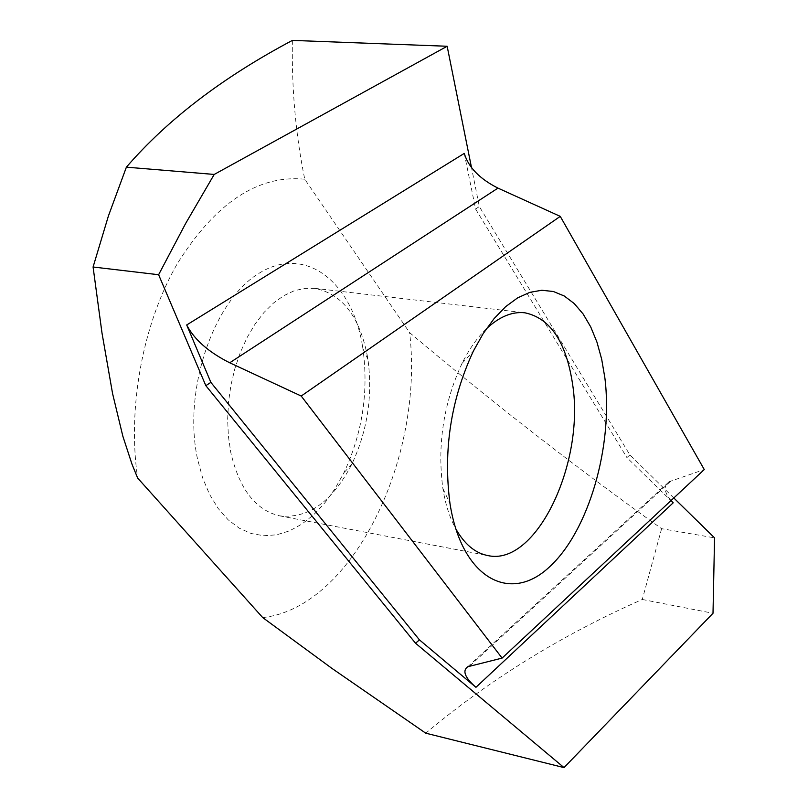 <?xml version="1.0" encoding="UTF-8"?>
<svg xmlns="http://www.w3.org/2000/svg" width="808" height="808" viewBox="0 0 808 808"><rect width="100%" height="100%" fill="white"/><g stroke="black" fill="none" stroke-linecap="round" stroke-linejoin="round"><path stroke-width="0.61" stroke-dasharray="4.04 3.03" d="M486.345 328.826C477.286 337.562 469.185 349.066 462.055 363.358C443.531 403.202 437.138 444.905 442.875 488.466L442.946 488.921C445.481 504.495 449.733 517.746 455.702 528.685M367.519 356.823C359.752 316.554 342.127 293.728 314.645 288.335L304.414 288.375L294.011 290.85L283.648 295.748L273.548 303.01L263.964 312.494L255.116 324.018L247.208 337.36L240.441 352.197L234.987 368.206L230.967 385.022L228.502 402.233L227.634 419.433L228.391 436.219L230.724 452.207C239.259 489.042 255.601 510.272 279.76 515.878C308.313 518.938 332.351 501.677 351.864 464.105C367.458 430.755 372.811 395.829 367.923 359.338L367.519 356.823M362.428 345.673C352.005 281.669 305.485 244.794 259.57 272.963C213.453 300.061 182.598 390.638 197.576 459.298L202.616 477.811L209.524 494.304L218.099 508.384L228.088 519.746L239.239 528.18L251.248 533.522L263.822 535.734L276.649 534.825L289.446 530.896L301.929 524.089L313.847 514.605L324.947 502.707L335.027 488.668L343.885 472.801C362.408 433.28 368.751 391.9 362.913 348.652L362.428 345.673M673.811 497.96L629.907 454.954L479.326 206.575L471.549 167.811M292.385 40.4C291.597 88.951 295.718 135.219 304.747 179.204L409.636 332.654C493.052 402.99 577.043 468.337 661.621 528.674L714.555 537.865M304.747 179.204C258.025 174.639 215.574 202.747 177.396 263.529C142.935 323.059 127.199 407.464 137.623 478.023M262.711 617.585C352.591 607.768 424.362 457.853 409.636 332.654M661.621 528.674L642.279 599.475C561.782 635.017 489.608 679.599 425.755 733.189M642.279 599.475L713.01 613.262M464.267 153.399L475.579 209.03L479.326 206.575M629.907 454.954L626.907 457.591L673.195 502.818M671.034 500.556C663.934 492.032 663.287 485.76 669.095 481.73L704.273 469.559M475.579 209.03L626.907 457.591M469.701 666.055L671.135 480.831M442.875 488.466L449.975 503.495M462.055 363.358L473.337 351.147M314.645 288.335L524.826 312.787M467.751 666.741L669.095 481.73M367.923 359.338L362.913 348.652M351.864 464.105L343.885 472.801M279.76 515.878L487.618 555.52"/><path stroke-width="1.21" d="M604.859 377.801L601.677 359.186L596.94 342.097L590.719 326.907L583.103 313.959L574.225 303.555L564.257 296.001L553.379 291.506L541.825 290.254L529.826 292.355L517.675 297.839L505.656 306.646L494.062 318.645L483.194 333.583L473.337 351.147C450.854 399.677 443.067 450.46 449.975 503.495L450.066 504.041C461.752 578.205 509.808 604 549.188 567.176C588.79 531.341 613.373 445.844 604.859 377.801M455.702 528.685C464.368 544.067 475.003 553.015 487.618 555.52C535.916 566.933 584.942 463.701 572.67 384.689C566.307 342.077 550.359 318.11 524.826 312.787C512.05 311.403 499.223 316.746 486.345 328.826M560.247 216.372L704.273 469.559L502.101 658.096L301.202 396.031L560.247 216.372L497.97 188.113C479.71 178.911 468.468 167.347 464.267 153.399L186.698 324.968C194.223 339.522 208.555 352.126 229.704 362.782L301.202 396.031M471.549 167.811L447.157 46.258L292.385 40.4C222.867 77.265 167.539 119.523 126.381 167.165L108.413 215.958L93.082 267.004L102.01 333.118L112.565 393.506L122.836 436.179L131.936 464.034L137.623 478.023L262.711 617.585L332.058 668.479L425.755 733.189L564.024 767.6L713.01 613.262L714.555 537.865L673.811 497.96M126.381 167.165L214.211 174.437L447.157 46.258M93.082 267.004L158.621 274.73L205.838 385.669L415.554 643.249L564.024 767.6M214.211 174.437L185.527 223.665L158.621 274.73M205.838 385.669L210.868 382.376L186.698 324.968M502.101 658.096L467.751 666.741C462.156 670.751 464.883 677.609 475.942 687.325L419.423 639.855L415.554 643.249M475.942 687.325L673.195 502.818L671.034 500.556M419.423 639.855L210.868 382.376M229.704 362.782L497.97 188.113"/></g></svg>
